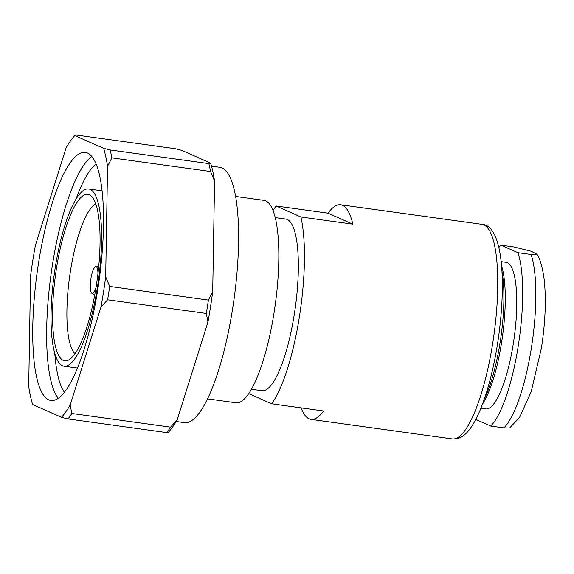 <?xml version="1.0" encoding="UTF-8"?>
<svg xmlns="http://www.w3.org/2000/svg" width="574" height="574" viewBox="0 0 574 574"><rect width="100%" height="100%" fill="white"/><g stroke="black" fill="none" stroke-linecap="round" stroke-linejoin="round"><path stroke-width="0.86" d="M97.953 273.59A13.546 3.379 -82.1 0 0 95.664 266.623A13.546 3.379 -82.1 0 0 90.922 278.605A13.546 3.379 -82.1 0 0 91.962 293.343A13.546 3.379 -82.1 0 0 96.059 287.265M95.75 203.942A76.672 19.121 -82.1 0 0 70.423 271.222A76.672 19.121 -82.1 0 0 75.036 353.692M56.424 268.754A84.055 20.965 -82.1 0 0 68.005 360.321A84.055 20.965 -82.1 0 0 96.202 286.376A84.055 20.965 -82.1 0 0 90.792 195.655A84.055 20.965 -82.1 0 0 56.424 268.754M97.48 286.943A89.451 22.307 -82.1 0 0 88.568 188.954A89.451 22.307 -82.1 0 0 55.147 268.187A89.451 22.307 -82.1 0 0 64.051 366.169A89.451 22.307 -82.1 0 0 97.48 286.943M54.752 353.146A119.27 29.748 -82.1 0 0 64.403 392.315M91.804 156.508A125.232 31.233 -82.1 0 0 52.392 265.224A125.232 31.233 -82.1 0 0 58.354 398.277M38.494 263.301A125.232 31.233 -82.1 0 0 50.964 400.487A125.232 31.233 -82.1 0 0 97.767 289.561A125.232 31.233 -82.1 0 0 85.296 152.383A125.232 31.233 -82.1 0 0 38.494 263.301M176.182 421.495L184.498 422.651A128.892 32.144 -82.1 0 0 232.657 308.489A128.892 32.144 -82.1 0 0 219.82 167.299L211.512 166.151M207.566 398.873L235.95 402.797A102.172 25.486 -82.1 0 0 274.128 312.299A102.172 25.486 -82.1 0 0 263.954 200.376L235.577 196.452M251.455 389.272L261.974 390.722A86.652 21.611 -82.1 0 0 294.354 313.978A86.652 21.611 -82.1 0 0 285.723 219.06L275.204 217.603M301.085 407.87A108.314 27.014 -82.1 0 0 310.957 419.372A108.314 27.014 -82.1 0 0 323.578 410.984L271.631 403.795A108.314 27.014 -82.1 0 0 299.477 316.245A108.314 27.014 -82.1 0 0 300.884 216.986L352.838 224.169A108.314 27.014 -82.1 0 0 340.64 204.789A108.314 27.014 -82.1 0 0 328.019 213.176L276.072 205.987A108.314 27.014 -82.1 0 0 273.037 210.608M484.248 399.267A81.235 20.262 -82.1 0 0 500.176 342.061A81.235 20.262 -82.1 0 0 501.97 271.193M482.476 404.182A78.71 19.631 -82.1 0 0 501.662 342.082A78.71 19.631 -82.1 0 0 501.597 265.97M480.89 408.257L485.704 408.918A74.01 18.461 -82.1 0 0 513.364 343.367A74.01 18.461 -82.1 0 0 505.988 262.289L501.174 261.622M531.05 254.497L517.891 252.675A94.954 23.685 -82.1 0 1 518.315 345.562A94.954 23.685 -82.1 0 1 490.741 426.037L503.907 427.86A94.954 23.685 -82.1 0 0 531.481 347.385A94.954 23.685 -82.1 0 0 531.05 254.497L536.898 254.189L531.05 251.211L514.11 246.992L500.951 245.17A94.954 23.685 -82.1 0 0 498.856 247.516M210.644 163.145L208.843 163.612A153.803 38.358 -82.1 0 1 210.572 171.518L214.576 181.119A149.47 37.281 -82.1 0 0 210.644 163.145L181.771 150.352L175.257 148.731L76.557 135.077L74.756 135.55A149.47 37.281 -82.1 0 0 66.067 147.927L35.323 245.665A149.47 37.281 -82.1 0 0 32.761 260.761A149.47 37.281 -82.1 0 0 30.573 276.022L28.7 386.553A149.47 37.281 -82.1 0 0 32.632 404.526L61.504 417.32A149.47 37.281 -82.1 0 0 70.193 404.935L71.843 413.488L170.543 427.142L177.208 419.745L207.953 322A149.47 37.281 -82.1 0 0 210.514 306.911A149.47 37.281 -82.1 0 0 212.703 291.649L208.398 300.094A153.803 38.358 -82.1 0 1 207.386 306.789A153.803 38.358 -82.1 0 1 206.303 313.447L107.596 299.793A153.803 38.358 -82.1 0 0 108.68 293.135A153.803 38.358 -82.1 0 0 109.691 286.44L208.398 300.094M206.303 313.447L207.953 322M170.543 427.142A153.803 38.358 -82.1 0 1 166.718 432.588L168.519 432.122A149.47 37.281 -82.1 0 0 177.208 419.745M214.576 181.119L212.703 291.649M166.718 432.588L68.019 418.934A153.803 38.358 -82.1 0 0 71.843 413.488M210.572 171.518L111.873 157.864A153.803 38.358 -82.1 0 0 110.136 149.958L208.843 163.612M107.596 299.793L100.938 307.198A149.47 37.281 -82.1 0 0 105.688 276.84L109.691 286.44M68.019 418.934L61.504 417.32M111.873 157.864L107.56 166.309A149.47 37.281 -82.1 0 0 103.629 148.336L110.136 149.958M70.193 404.935L100.938 307.198M105.688 276.84L107.56 166.309M103.629 148.336L74.756 135.55M536.898 254.189C539.919 258.408 542.308 266.58 544.08 278.706C546.333 298.566 545.451 321.662 541.426 348.009L531.194 391.726L519.52 417.506L509.669 427.96L503.907 427.86M500.951 245.17L517.891 252.675M490.741 426.037L475.781 419.415M276.072 205.987L300.884 216.986M271.631 403.795L248.736 393.649M96.009 163.891A119.27 29.748 -82.1 0 0 76.077 198.97M328.019 213.176L352.838 224.169M481.973 224.341C502.566 225.108 507.1 281.576 497.622 343.309C494.322 364.167 489.902 382.722 484.348 398.973C480.072 411.429 475.444 421.165 470.458 428.182C464.947 436.01 458.884 439.591 452.283 438.923A108.314 27.014 -82.1 0 0 492.757 342.987A108.314 27.014 -82.1 0 0 481.973 224.341L340.64 204.789M95.664 266.623L98.764 265.92M102.043 190.819L88.568 188.954M452.283 438.923L310.957 419.372M77.526 368.034L64.051 366.169M91.962 293.343L94.76 294.864"/></g></svg>
